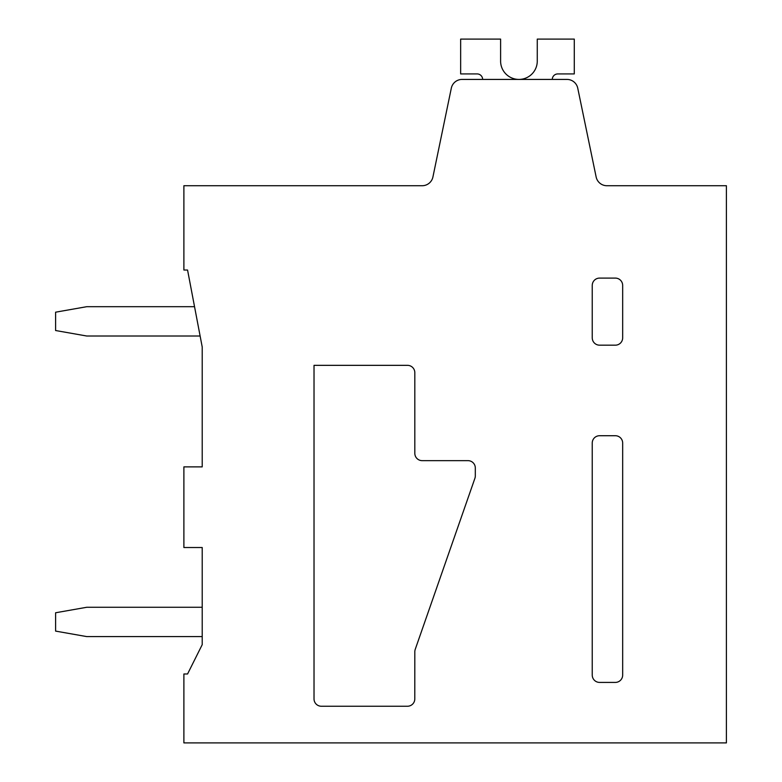 <?xml version="1.0" encoding="UTF-8"?>
<svg xmlns="http://www.w3.org/2000/svg" width="782" height="782" viewBox="0 0 782 782"><rect width="100%" height="100%" fill="white"/><g stroke="black" fill="none" stroke-linecap="round" stroke-linejoin="round"><path stroke-width="1.17" d="M592.238 675.081L592.238 443.052A7.331 7.331 0 0 1 599.569 435.721L615.336 435.721A7.331 7.331 0 0 1 622.668 443.052L622.668 675.081A7.331 7.331 0 0 1 615.336 682.412L599.579 682.412A7.331 7.331 0 0 1 592.248 675.081M183.887 185.725L183.887 270.034L187.563 270.034L202.215 347.012L202.215 466.874L183.887 466.874L183.887 547.527L202.215 547.527L202.215 644.661L187.563 673.986L183.887 673.986L183.887 742.9L726.4 742.9L726.4 185.725L606.9 185.725A10.997 10.997 0 0 1 596.138 176.957L577.751 88.19A10.997 10.997 0 0 0 566.989 79.422L462.074 79.422A10.997 10.997 0 0 0 451.312 88.19L432.925 176.957A10.997 10.997 0 0 1 422.153 185.725L183.887 185.725M422.163 460.647L467.978 460.647L422.163 460.647A7.331 7.331 0 0 1 414.822 453.316L414.822 372.672A7.331 7.331 0 0 0 407.49 365.341L314.022 365.341L314.022 698.913A7.331 7.331 0 0 0 321.353 706.244L407.461 706.244A7.331 7.331 0 0 0 414.792 698.913L414.822 651.768L414.792 698.913M356.181 185.725L422.163 185.725M414.822 651.768A7.341 7.341 0 0 1 415.232 649.363L474.899 478.32A7.341 7.341 0 0 0 475.309 475.906L475.309 467.978A7.331 7.331 0 0 0 467.978 460.647M407.461 706.244L321.353 706.244M592.248 285.43A7.331 7.331 0 0 1 599.569 278.099L615.336 278.099A7.331 7.331 0 0 1 622.668 285.43L622.668 337.844A7.331 7.331 0 0 1 615.336 345.175L599.579 345.175A7.331 7.331 0 0 1 592.248 337.844M592.238 337.844L592.238 285.43M537.254 60.341A18.338 18.338 0 0 1 519.688 79.402A18.338 18.338 0 0 1 500.597 61.084A18.338 18.338 0 0 0 500.617 61.837A18.338 18.338 0 0 1 500.597 61.084A18.338 18.338 0 0 0 500.617 61.837A18.338 18.338 0 0 1 500.597 61.084A18.338 18.338 0 0 0 500.617 61.837A18.338 18.338 0 0 1 500.597 61.084A18.338 18.338 0 0 0 500.617 61.837A18.338 18.338 0 0 1 500.597 61.084A18.338 18.338 0 0 0 500.617 61.837A18.338 18.338 0 0 1 500.597 61.084A18.338 18.338 0 0 0 500.617 61.837A18.338 18.338 0 0 1 500.597 61.084A18.338 18.338 0 0 0 500.617 61.837A18.338 18.338 0 0 1 500.597 61.084A18.338 18.338 0 0 0 500.617 61.837A18.338 18.338 0 0 1 500.597 61.084A18.338 18.338 0 0 0 500.617 61.837A18.338 18.338 0 0 1 500.597 61.084A18.338 18.338 0 0 0 500.617 61.837A18.338 18.338 0 0 1 500.597 61.084M552.288 79.422A5.503 5.503 0 0 1 557.781 73.928A5.503 5.503 0 0 0 552.288 79.422A5.503 5.503 0 0 1 557.781 73.928A5.503 5.503 0 0 0 552.288 79.422A5.503 5.503 0 0 1 557.781 73.928A5.503 5.503 0 0 0 552.288 79.422A5.503 5.503 0 0 1 557.781 73.928A5.503 5.503 0 0 0 552.288 79.422A5.503 5.503 0 0 1 557.781 73.928A5.503 5.503 0 0 0 552.288 79.422A5.503 5.503 0 0 1 557.781 73.928A5.503 5.503 0 0 0 552.288 79.422A5.503 5.503 0 0 1 557.781 73.928A5.503 5.503 0 0 0 552.288 79.422A5.503 5.503 0 0 1 557.781 73.928A5.503 5.503 0 0 0 552.288 79.422A5.503 5.503 0 0 1 557.781 73.928A5.503 5.503 0 0 0 552.288 79.422A5.503 5.503 0 0 1 557.781 73.928A5.503 5.503 0 0 0 552.288 79.422A5.503 5.503 0 0 1 557.781 73.928M557.781 73.919L574.281 73.919L574.281 39.1L537.263 39.1L537.263 60.341M500.607 61.084L500.607 39.1L460.647 39.1L460.647 73.919L477.137 73.928A5.503 5.503 0 0 1 482.641 79.422M194.542 306.691L86.753 306.691L55.6 312.184L55.6 330.522L86.753 336.016L200.124 336.016M202.215 607.272L86.753 607.272L55.6 612.765L55.6 631.103L86.753 636.597L202.225 636.597"/></g></svg>
